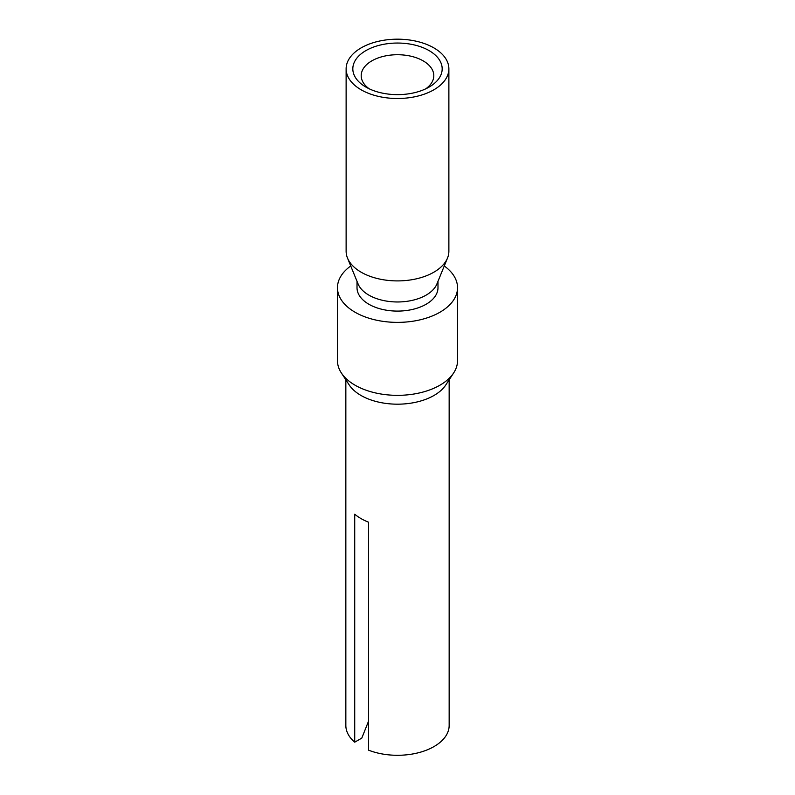 <?xml version="1.0" encoding="UTF-8"?>
<svg xmlns="http://www.w3.org/2000/svg" width="795" height="795" viewBox="0 0 795 795"><rect width="100%" height="100%" fill="white"/><g stroke="black" fill="none" stroke-linecap="round" stroke-linejoin="round"><path stroke-width="1.19" d="M345.845 379.801L345.845 725.467A51.655 29.822 0 0 0 354.719 742.182L361.795 738.108L368.542 721.184M369.178 88.792A36.302 20.958 180 0 1 361.198 75.684A36.302 20.958 180 0 1 383.607 56.316A36.302 20.958 180 0 1 423.169 60.867A36.302 20.958 180 0 1 433.802 75.684A36.302 20.958 180 0 1 425.822 88.792M365.909 87.082L365.909 87.082A44.679 25.798 180 0 1 365.909 50.602A44.679 25.798 180 0 1 429.091 50.602A44.679 25.798 180 0 1 429.091 87.082A44.679 25.798 180 0 1 365.909 87.082M361.168 47.869A51.377 29.663 180 0 1 417.166 41.439A51.377 29.663 180 0 1 448.877 68.847A51.377 29.663 180 0 1 433.832 89.815A51.377 29.663 180 0 1 377.834 96.245A51.377 29.663 180 0 1 346.123 68.847A51.377 29.663 180 0 1 361.168 47.869M448.877 68.847L448.877 251.24A51.377 29.663 180 0 1 447.505 258.057A51.377 29.663 180 0 1 433.832 272.218A51.377 29.663 180 0 1 361.168 272.218A51.377 29.663 180 0 1 347.495 258.057A51.377 29.663 180 0 1 346.123 251.24L346.123 68.847M447.505 258.057L436.902 283.974A40.485 23.373 180 0 1 426.13 295.124A40.485 23.373 180 0 1 368.87 295.124A40.485 23.373 180 0 1 358.098 283.974L347.495 258.057M354.719 742.182L354.719 514.196A51.655 29.822 0 0 0 360.97 518.559A51.655 29.822 0 0 0 368.542 522.176L368.542 750.162A51.655 29.822 0 0 0 421.718 751.812A51.655 29.822 0 0 0 449.155 725.467L449.155 379.801M350.734 265.977A60.032 34.662 -0 0 0 337.468 287.72L337.468 360.682A60.032 34.662 0 0 0 341.343 372.934L349.174 384.899A51.655 29.822 0 0 0 360.97 395.443A51.655 29.822 0 0 0 434.03 395.443A51.655 29.822 0 0 0 445.826 384.899L453.657 372.934A60.032 34.662 0 0 0 457.532 360.682L457.532 287.72A60.032 34.662 -0 0 0 444.266 265.977M357.015 281.321L357.015 287.72A40.485 23.373 0 0 0 382.007 309.315A40.485 23.373 0 0 0 426.13 304.247A40.485 23.373 0 0 0 437.985 287.72L437.985 281.321M337.468 287.72A60.032 34.662 -0 0 0 374.524 319.739A60.032 34.662 -0 0 0 439.953 312.226A60.032 34.662 -0 0 0 457.532 287.72M341.343 372.934A60.032 34.662 0 0 0 439.953 385.187A60.032 34.662 0 0 0 453.657 372.934"/></g></svg>
